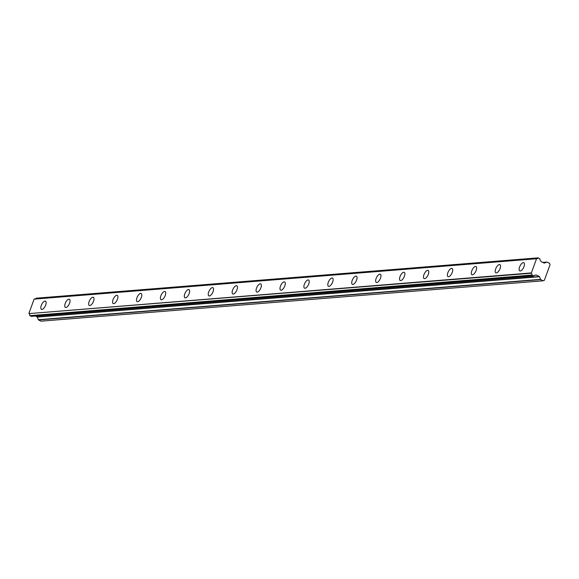<?xml version="1.0" encoding="UTF-8"?>
<svg xmlns="http://www.w3.org/2000/svg" width="579" height="579" viewBox="0 0 579 579"><rect width="100%" height="100%" fill="white"/><g stroke="black" fill="none" stroke-linecap="round" stroke-linejoin="round"><path stroke-width="0.87" d="M520.275 270.979A4.56 1.947 -63.8 0 0 523.778 267.151A4.56 1.947 -63.8 0 0 523.807 262.714A4.56 1.947 -63.8 0 0 523.315 262.627A4.56 1.947 -63.8 0 0 519.804 266.456A4.56 1.947 -63.8 0 0 519.776 270.9A4.56 1.947 -63.8 0 0 520.275 270.979M41.963 309.425A4.56 1.947 -63.8 0 0 45.473 305.589A4.56 1.947 -63.8 0 0 45.502 301.152A4.56 1.947 -63.8 0 0 45.01 301.066A4.56 1.947 -63.8 0 0 41.5 304.901A4.56 1.947 -63.8 0 0 41.471 309.338A4.56 1.947 -63.8 0 0 41.963 309.425M65.883 307.5A4.56 1.947 -63.8 0 0 69.386 303.671A4.56 1.947 -63.8 0 0 69.415 299.234A4.56 1.947 -63.8 0 0 68.923 299.148A4.56 1.947 -63.8 0 0 65.413 302.976A4.56 1.947 -63.8 0 0 65.384 307.413A4.56 1.947 -63.8 0 0 65.883 307.5M89.796 305.582A4.56 1.947 -63.8 0 0 93.306 301.746A4.56 1.947 -63.8 0 0 93.335 297.309A4.56 1.947 -63.8 0 0 92.835 297.222A4.56 1.947 -63.8 0 0 89.332 301.058A4.56 1.947 -63.8 0 0 89.304 305.495A4.56 1.947 -63.8 0 0 89.796 305.582M113.708 303.657A4.56 1.947 -63.8 0 0 117.219 299.828A4.56 1.947 -63.8 0 0 117.248 295.384A4.56 1.947 -63.8 0 0 116.755 295.297A4.56 1.947 -63.8 0 0 113.245 299.133A4.56 1.947 -63.8 0 0 113.216 303.57A4.56 1.947 -63.8 0 0 113.708 303.657M137.628 301.739A4.56 1.947 -63.8 0 0 141.131 297.903A4.56 1.947 -63.8 0 0 141.16 293.466A4.56 1.947 -63.8 0 0 140.668 293.379A4.56 1.947 -63.8 0 0 137.158 297.215A4.56 1.947 -63.8 0 0 137.129 301.652A4.56 1.947 -63.8 0 0 137.628 301.739M161.541 299.813A4.56 1.947 -63.8 0 0 165.051 295.978A4.56 1.947 -63.8 0 0 165.08 291.541A4.56 1.947 -63.8 0 0 164.581 291.454A4.56 1.947 -63.8 0 0 161.078 295.29A4.56 1.947 -63.8 0 0 161.049 299.727A4.56 1.947 -63.8 0 0 161.541 299.813M185.454 297.888A4.56 1.947 -63.8 0 0 188.964 294.06A4.56 1.947 -63.8 0 0 188.993 289.623A4.56 1.947 -63.8 0 0 188.501 289.536A4.56 1.947 -63.8 0 0 184.99 293.365A4.56 1.947 -63.8 0 0 184.962 297.809A4.56 1.947 -63.8 0 0 185.454 297.888M209.374 295.97A4.56 1.947 -63.8 0 0 212.877 292.134A4.56 1.947 -63.8 0 0 212.906 287.698A4.56 1.947 -63.8 0 0 212.413 287.611A4.56 1.947 -63.8 0 0 208.91 291.447A4.56 1.947 -63.8 0 0 208.881 295.883A4.56 1.947 -63.8 0 0 209.374 295.97M233.286 294.045A4.56 1.947 -63.8 0 0 236.797 290.217A4.56 1.947 -63.8 0 0 236.825 285.773A4.56 1.947 -63.8 0 0 236.326 285.693A4.56 1.947 -63.8 0 0 232.823 289.522A4.56 1.947 -63.8 0 0 232.794 293.958A4.56 1.947 -63.8 0 0 233.286 294.045M257.206 292.127A4.56 1.947 -63.8 0 0 260.709 288.291A4.56 1.947 -63.8 0 0 260.738 283.855A4.56 1.947 -63.8 0 0 260.246 283.768A4.56 1.947 -63.8 0 0 256.736 287.604A4.56 1.947 -63.8 0 0 256.707 292.04A4.56 1.947 -63.8 0 0 257.206 292.127M281.119 290.202A4.56 1.947 -63.8 0 0 284.622 286.373A4.56 1.947 -63.8 0 0 284.651 281.93A4.56 1.947 -63.8 0 0 284.159 281.843A4.56 1.947 -63.8 0 0 280.656 285.679A4.56 1.947 -63.8 0 0 280.627 290.115A4.56 1.947 -63.8 0 0 281.119 290.202M305.032 288.284A4.56 1.947 -63.8 0 0 308.542 284.448A4.56 1.947 -63.8 0 0 308.571 280.012A4.56 1.947 -63.8 0 0 308.079 279.925A4.56 1.947 -63.8 0 0 304.568 283.761A4.56 1.947 -63.8 0 0 304.54 288.197A4.56 1.947 -63.8 0 0 305.032 288.284M328.952 286.359A4.56 1.947 -63.8 0 0 332.455 282.523A4.56 1.947 -63.8 0 0 332.484 278.086A4.56 1.947 -63.8 0 0 331.991 278A4.56 1.947 -63.8 0 0 328.481 281.835A4.56 1.947 -63.8 0 0 328.452 286.272A4.56 1.947 -63.8 0 0 328.952 286.359M352.864 284.434A4.56 1.947 -63.8 0 0 356.375 280.605A4.56 1.947 -63.8 0 0 356.403 276.169A4.56 1.947 -63.8 0 0 355.904 276.082A4.56 1.947 -63.8 0 0 352.401 279.91A4.56 1.947 -63.8 0 0 352.372 284.354A4.56 1.947 -63.8 0 0 352.864 284.434M376.777 282.516A4.56 1.947 -63.8 0 0 380.287 278.68A4.56 1.947 -63.8 0 0 380.316 274.243A4.56 1.947 -63.8 0 0 379.824 274.156A4.56 1.947 -63.8 0 0 376.314 277.992A4.56 1.947 -63.8 0 0 376.285 282.429A4.56 1.947 -63.8 0 0 376.777 282.516M400.697 280.591A4.56 1.947 -63.8 0 0 404.2 276.762A4.56 1.947 -63.8 0 0 404.229 272.318A4.56 1.947 -63.8 0 0 403.737 272.239A4.56 1.947 -63.8 0 0 400.234 276.067A4.56 1.947 -63.8 0 0 400.198 280.504A4.56 1.947 -63.8 0 0 400.697 280.591M424.61 278.673A4.56 1.947 -63.8 0 0 428.12 274.837A4.56 1.947 -63.8 0 0 428.149 270.4A4.56 1.947 -63.8 0 0 427.649 270.313A4.56 1.947 -63.8 0 0 424.146 274.149A4.56 1.947 -63.8 0 0 424.118 278.586A4.56 1.947 -63.8 0 0 424.61 278.673M448.53 276.748A4.56 1.947 -63.8 0 0 452.033 272.912A4.56 1.947 -63.8 0 0 452.061 268.475A4.56 1.947 -63.8 0 0 451.569 268.388A4.56 1.947 -63.8 0 0 448.059 272.224A4.56 1.947 -63.8 0 0 448.03 276.661A4.56 1.947 -63.8 0 0 448.53 276.748M472.442 274.83A4.56 1.947 -63.8 0 0 475.945 270.994A4.56 1.947 -63.8 0 0 475.974 266.557A4.56 1.947 -63.8 0 0 475.482 266.47A4.56 1.947 -63.8 0 0 471.979 270.306A4.56 1.947 -63.8 0 0 471.95 274.743A4.56 1.947 -63.8 0 0 472.442 274.83M496.355 272.904A4.56 1.947 -63.8 0 0 499.865 269.069A4.56 1.947 -63.8 0 0 499.894 264.632A4.56 1.947 -63.8 0 0 499.402 264.545A4.56 1.947 -63.8 0 0 495.892 268.381A4.56 1.947 -63.8 0 0 495.863 272.818A4.56 1.947 -63.8 0 0 496.355 272.904M532.094 275.329L531.963 275.047A1.694 1.484 85.4 0 0 531.261 273.237L536.581 258.618A1.694 1.484 85.4 0 0 538.188 257.945L539.918 258.791A1.694 1.484 85.4 0 0 540.591 260.586L541.112 261.585L544.253 263.127L546.815 262.106A0.413 0.362 -94.6 0 1 547.097 262.113L549.572 263.329L550.014 264.538A0.796 0.695 -94.6 0 1 550.05 264.654L544.361 280.279A0.796 0.695 -94.6 0 1 544.267 280.33L543.211 280.801L540.735 279.585A0.413 0.362 -94.6 0 1 540.54 279.353L539.382 276.501L536.248 274.953L535.271 275.213A1.694 1.484 85.4 0 0 533.686 275.894L532.094 275.329L29.869 315.693L31.404 316.337M533.425 275.988L31.201 316.351M35.37 298.887A1.694 1.484 85.4 0 0 35.963 298.308L538.188 257.945M538.246 257.872L35.963 298.308M543.211 280.801L40.986 321.164L38.511 319.948L540.735 279.585M540.54 279.353L38.315 319.717A0.413 0.362 85.4 0 0 38.511 319.948M38.315 319.717L37.36 317.097L35.478 316.033M531.963 275.047L29.869 315.693M29.739 315.41A1.694 1.484 85.4 0 0 29.037 313.601L531.261 273.237M531.175 272.926L29.037 313.601M28.95 313.29L34.103 299.126L536.328 258.762M536.444 258.632L34.103 299.126M535.271 275.213L534.337 275.286L535.271 275.213M539.382 276.501L37.165 316.865M37.36 317.097L539.585 276.726M542.82 262.425L546.815 262.106M533.527 276.009L31.302 316.373M538.347 257.836L36.122 298.199M536.509 258.61L34.291 298.974M535.343 275.22L534.301 275.307M546.923 262.077L542.791 262.41"/></g></svg>
